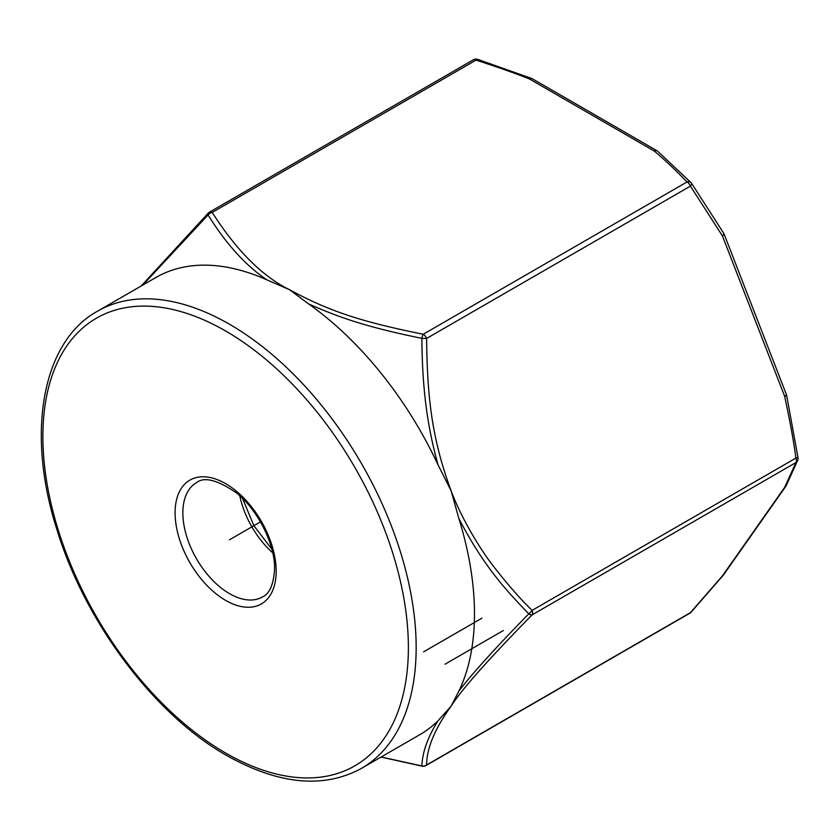 <?xml version="1.0" encoding="UTF-8"?>
<svg xmlns="http://www.w3.org/2000/svg" width="840" height="840" viewBox="0 0 840 840"><rect width="100%" height="100%" fill="white"/><g stroke="black" fill="none" stroke-linecap="round" stroke-linejoin="round"><path stroke-width="1.26" d="M421.858 765.912A5.502 1.418 100.9 0 0 422.195 766.185A5.502 5.502 0 0 0 425.985 765.545A5.502 3.171 -120 0 0 426.605 764.977A5.502 5.303 180 0 1 421.869 765.923L381.161 757.008M528.749 613.861C495.096 648.26 471.796 674.037 458.84 691.173A263.949 152.387 -120 0 0 458.84 518.448C485.762 570.538 510.878 594.836 528.749 613.861A5.502 2.457 45 0 0 532.119 614.87C488.387 659.348 461.381 689.808 451.091 706.24C434.899 728.585 426.741 748.157 426.605 764.977L690.417 612.665A5.502 3.171 60 0 1 689.798 613.242A5.502 5.502 0 0 0 691.142 612.15A5.502 3.287 -138.1 0 1 690.417 612.665L722.411 575.904A5.502 3.685 40 0 0 723.261 575.253L691.142 612.15M723.261 575.253A5.502 5.502 0 0 0 723.545 574.885A5.502 4.337 -144.9 0 1 722.411 575.904L784.665 487.347L795.921 462.556A5.502 5.05 21.2 0 0 797.685 460.362L786.177 485.688A5.502 4.841 -152.6 0 1 784.665 487.347A5.502 4.337 35.1 0 0 785.799 486.318A5.502 4.337 35.1 0 0 785.957 486.066M458.84 691.173L451.091 706.24L438.102 720.678C427.875 736.848 422.468 751.926 421.869 765.923M438.102 465.024A263.949 152.387 -120 0 0 308.584 303.901C341.901 318.696 368.739 327.411 421.858 338.373C422.3 386.547 426.636 424.064 438.102 465.024L451.091 490.739L458.84 518.448M142.769 285.086L208.089 214.956C226.18 244.083 245.847 265.745 267.099 279.951L289.454 289.663L308.584 303.901M361.494 768.359A263.949 152.387 -120 0 0 401.951 556.857A263.949 152.387 -120 0 0 229.52 324.261A263.949 152.387 -120 0 0 97.545 311.189C42.263 341.418 25.431 432.978 57.414 531.163C85.848 623.396 155.012 715.092 226.769 755.559C278.838 784.686 323.746 788.949 361.494 768.359L419.811 734.685A263.949 152.387 -120 0 0 438.102 720.678M267.099 279.951A263.949 152.387 -120 0 0 155.873 277.515L97.545 311.189M797.685 460.362A5.502 5.502 0 0 0 798 457.58L795.921 458.073A5.502 3.171 60 0 1 795.921 462.556L532.119 614.87M532.109 614.87A5.502 3.171 -120 0 0 532.109 610.375A5.502 2.457 135 0 1 528.749 613.851M691.005 182.616A5.502 3.927 136.3 0 0 687.047 181.944A5.502 3.171 60 0 1 690.417 186.134L426.605 338.447A5.502 3.171 -120 0 0 423.234 334.257A5.502 1.418 100.9 0 0 421.858 338.373L426.605 338.447C427.298 396.669 431.582 437.934 451.091 490.739C460.971 517.451 479.934 549.161 494.109 567.105C508.536 585.522 521.21 599.949 532.109 610.375L795.921 458.073C793.748 441.693 789.989 421.113 784.665 396.344A5.502 0.557 -12.7 0 0 786.66 395.43A5.502 5.502 0 0 0 786.429 394.653A5.502 1.166 158.8 0 1 784.665 396.333L722.411 235.893L690.417 186.134A5.502 1.995 -35.1 0 0 691.551 183.278A5.502 1.995 -35.1 0 0 691.383 183.109A5.502 3.927 136.3 0 0 691.026 182.637L657.699 151.263A5.502 5.502 0 0 0 656.912 150.707A5.502 3.171 120 0 0 654.161 150.98A5.502 3.707 -49.9 0 1 657.688 151.253M723.692 233.299A5.502 1.722 149.8 0 1 723.797 233.425A5.502 1.722 149.8 0 1 722.411 235.893A5.502 1.166 -21.2 0 0 724.175 234.203L786.429 394.653M209.465 212.153L473.277 59.84A5.502 3.171 60 0 1 476.028 60.113L212.216 212.425A5.502 3.171 -120 0 0 209.465 212.153A5.502 5.502 0 0 0 208.331 213.024A5.502 2.457 45 0 0 208.089 214.956A5.502 4.263 -30 0 1 212.216 212.425C236.565 250.603 262.311 276.35 289.454 289.663C328.23 310.727 359.667 321.437 423.234 334.257L687.047 181.944C675.444 169.911 664.482 159.59 654.161 150.98L529.652 79.097C517.377 74.067 499.506 67.746 476.028 60.113A5.502 2.173 -72.3 0 1 477.687 59.357L531.678 78.477A5.502 2.541 111.6 0 0 529.652 79.097A5.502 3.171 -60 0 1 532.403 78.823A5.502 5.502 0 0 0 531.678 78.477A5.502 2.541 111.6 0 1 531.972 78.645M657.248 150.959A5.502 3.171 120 0 0 656.912 150.707L532.403 78.823M260.495 521.892L229.52 539.774M503.349 630.525L445.032 664.199M481.95 618.167L423.623 651.84M225.635 331.002A258.447 149.216 -120 0 0 42.882 436.506A258.447 149.216 -120 0 0 225.635 753.039A258.447 149.216 -120 0 0 408.377 647.525A258.447 149.216 -120 0 0 225.635 331.002M276.181 571.2A71.484 41.276 60 0 1 225.635 600.39A71.484 41.276 60 0 1 175.088 512.841A71.484 41.276 60 0 1 225.635 483.651A71.484 41.276 60 0 1 276.181 571.2M262.51 596.925A65.982 38.094 60 0 1 211.659 579.243A65.982 38.094 60 0 1 182.858 512.841A65.982 38.094 60 0 1 196.529 482.632C204.089 476.522 217.277 479.861 236.093 492.639C257.764 509.418 275.268 544.824 274.565 568.953C273.641 584.441 269.619 593.754 262.51 596.925M272.717 552.836A65.982 38.094 60 0 1 239.809 495.831M242.529 498.414L253.88 525.714L271.845 549.182M425.985 765.545L689.798 613.242M786.177 485.688A5.502 5.502 0 0 1 785.799 486.318L723.545 574.885M798 457.58L786.66 395.43M724.175 234.203A5.502 5.502 0 0 0 723.797 233.425L691.551 183.267A5.502 5.502 0 0 0 691.026 182.637M141.152 286.02L208.331 213.024M477.697 59.367A5.502 5.502 0 0 0 473.277 59.84M422.195 766.185L381.014 757.082"/></g></svg>
